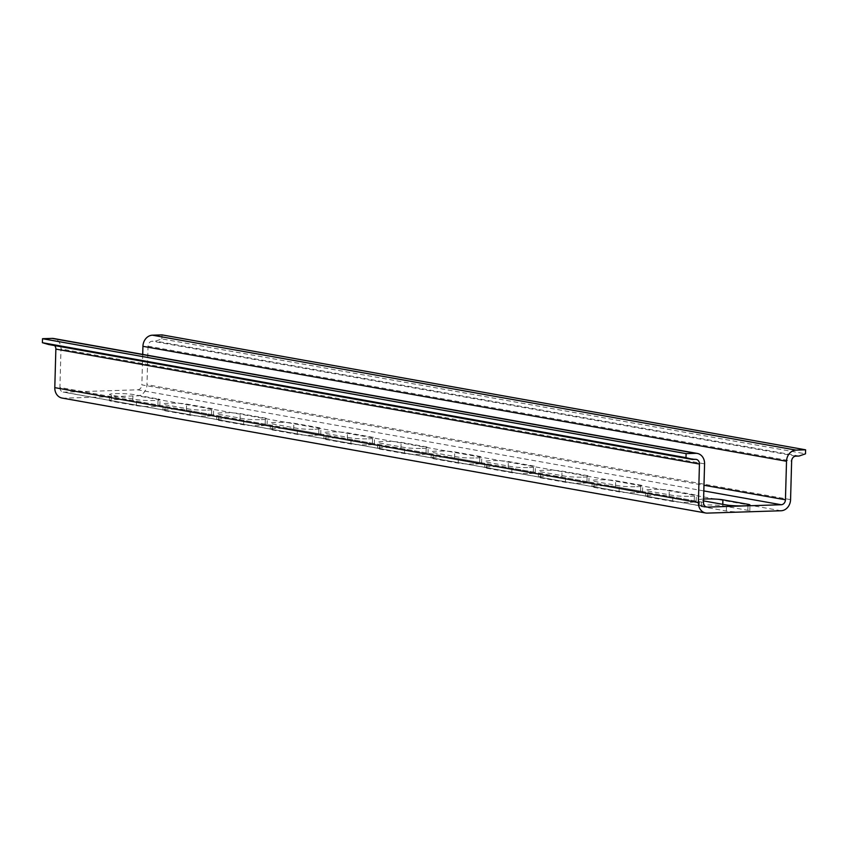 <?xml version="1.0" encoding="UTF-8"?>
<svg xmlns="http://www.w3.org/2000/svg" width="848" height="848" viewBox="0 0 848 848"><rect width="100%" height="100%" fill="white"/><g stroke="black" fill="none" stroke-linecap="round" stroke-linejoin="round"><path stroke-width="0.64" stroke-dasharray="4.24 3.18" d="M743.844 511.874A12.709 1.208 1.6 0 0 749.791 511.026A12.709 1.208 1.6 0 0 747.841 510.326L722.74 505.843A12.709 1.208 1.6 0 0 708.493 504.931A12.709 1.208 1.6 0 0 699.293 505.832A12.709 1.208 1.6 0 0 701.232 506.532L726.333 511.015A12.709 1.208 1.6 0 0 743.844 511.874M690.378 496.281A12.709 1.208 1.6 0 0 696.325 495.423A12.709 1.208 1.6 0 0 694.385 494.734L669.284 490.25A12.709 1.208 1.6 0 0 655.027 489.338A12.709 1.208 1.6 0 0 645.826 490.239A12.709 1.208 1.6 0 0 647.766 490.928L672.867 495.412A12.709 1.208 1.6 0 0 690.378 496.281M690.219 502.302A12.709 1.208 1.6 0 0 696.155 501.444A12.709 1.208 1.6 0 0 694.215 500.755L669.114 496.271A12.709 1.208 1.6 0 0 654.857 495.359A12.709 1.208 1.6 0 0 645.657 496.26A12.709 1.208 1.6 0 0 647.607 496.96L672.697 501.433A12.709 1.208 1.6 0 0 690.219 502.302M636.753 486.699A12.709 1.208 1.6 0 0 642.699 485.851A12.709 1.208 1.6 0 0 640.749 485.151L615.648 480.668A12.709 1.208 1.6 0 0 601.391 479.756A12.709 1.208 1.6 0 0 592.19 480.657A12.709 1.208 1.6 0 0 594.141 481.357L619.241 485.84A12.709 1.208 1.6 0 0 636.753 486.699M636.583 492.72A12.709 1.208 1.6 0 0 642.53 491.872A12.709 1.208 1.6 0 0 640.579 491.172L615.478 486.688A12.709 1.208 1.6 0 0 601.221 485.777A12.709 1.208 1.6 0 0 592.021 486.678A12.709 1.208 1.6 0 0 593.971 487.377L619.072 491.861A12.709 1.208 1.6 0 0 636.583 492.72M583.117 477.127A12.709 1.208 1.6 0 0 589.063 476.269A12.709 1.208 1.6 0 0 587.113 475.58L562.012 471.096A12.709 1.208 1.6 0 0 547.755 470.184A12.709 1.208 1.6 0 0 538.554 471.085A12.709 1.208 1.6 0 0 540.505 471.774L565.605 476.258A12.709 1.208 1.6 0 0 583.117 477.127M582.947 483.148A12.709 1.208 1.6 0 0 588.894 482.289A12.709 1.208 1.6 0 0 586.943 481.6L561.842 477.117A12.709 1.208 1.6 0 0 547.596 476.205A12.709 1.208 1.6 0 0 538.395 477.106A12.709 1.208 1.6 0 0 540.335 477.795L565.436 482.279A12.709 1.208 1.6 0 0 582.947 483.148M529.481 467.545A12.709 1.208 1.6 0 0 535.427 466.697A12.709 1.208 1.6 0 0 533.487 465.997L508.387 461.513A12.709 1.208 1.6 0 0 494.13 460.602A12.709 1.208 1.6 0 0 484.929 461.503A12.709 1.208 1.6 0 0 486.869 462.202L511.969 466.686A12.709 1.208 1.6 0 0 529.481 467.545M529.322 473.566A12.709 1.208 1.6 0 0 535.258 472.718A12.709 1.208 1.6 0 0 533.318 472.018L508.217 467.534A12.709 1.208 1.6 0 0 493.96 466.623A12.709 1.208 1.6 0 0 484.759 467.524A12.709 1.208 1.6 0 0 486.71 468.223L511.8 472.707A12.709 1.208 1.6 0 0 529.322 473.566M475.855 457.973A12.709 1.208 1.6 0 0 481.802 457.114A12.709 1.208 1.6 0 0 479.851 456.415L454.751 451.942A12.709 1.208 1.6 0 0 440.494 451.03A12.709 1.208 1.6 0 0 431.293 451.931A12.709 1.208 1.6 0 0 433.243 452.62L458.344 457.104A12.709 1.208 1.6 0 0 475.855 457.973M475.686 463.994A12.709 1.208 1.6 0 0 481.632 463.135A12.709 1.208 1.6 0 0 479.682 462.446L454.581 457.962A12.709 1.208 1.6 0 0 440.324 457.051A12.709 1.208 1.6 0 0 431.123 457.952A12.709 1.208 1.6 0 0 433.074 458.641L458.174 463.125A12.709 1.208 1.6 0 0 475.686 463.994M422.219 448.391A12.709 1.208 1.6 0 0 428.166 447.543A12.709 1.208 1.6 0 0 426.215 446.843L401.115 442.359A12.709 1.208 1.6 0 0 386.858 441.448A12.709 1.208 1.6 0 0 377.657 442.349A12.709 1.208 1.6 0 0 379.607 443.048L404.708 447.532A12.709 1.208 1.6 0 0 422.219 448.391M422.05 454.411A12.709 1.208 1.6 0 0 427.996 453.563A12.709 1.208 1.6 0 0 426.046 452.864L400.945 448.38A12.709 1.208 1.6 0 0 386.699 447.468A12.709 1.208 1.6 0 0 377.498 448.369A12.709 1.208 1.6 0 0 379.438 449.069L404.538 453.553A12.709 1.208 1.6 0 0 422.05 454.411M368.583 438.819A12.709 1.208 1.6 0 0 374.53 437.96A12.709 1.208 1.6 0 0 372.59 437.261L347.489 432.787A12.709 1.208 1.6 0 0 333.232 431.876A12.709 1.208 1.6 0 0 324.031 432.766A12.709 1.208 1.6 0 0 325.971 433.466L351.072 437.95A12.709 1.208 1.6 0 0 368.583 438.819M368.424 444.84A12.709 1.208 1.6 0 0 374.36 443.981A12.709 1.208 1.6 0 0 372.42 443.281L347.32 438.808A12.709 1.208 1.6 0 0 333.063 437.897A12.709 1.208 1.6 0 0 323.862 438.787A12.709 1.208 1.6 0 0 325.812 439.487L350.902 443.97A12.709 1.208 1.6 0 0 368.424 444.84M314.958 429.236A12.709 1.208 1.6 0 0 320.904 428.388A12.709 1.208 1.6 0 0 318.954 427.689L293.853 423.205A12.709 1.208 1.6 0 0 279.596 422.293A12.709 1.208 1.6 0 0 270.395 423.194A12.709 1.208 1.6 0 0 272.346 423.894L297.447 428.378A12.709 1.208 1.6 0 0 314.958 429.236M314.788 435.257A12.709 1.208 1.6 0 0 320.735 434.409A12.709 1.208 1.6 0 0 318.784 433.71L293.684 429.226A12.709 1.208 1.6 0 0 279.427 428.314A12.709 1.208 1.6 0 0 270.226 429.215A12.709 1.208 1.6 0 0 272.176 429.915L297.277 434.399A12.709 1.208 1.6 0 0 314.788 435.257M261.322 419.665A12.709 1.208 1.6 0 0 267.268 418.806A12.709 1.208 1.6 0 0 265.318 418.106L240.217 413.623A12.709 1.208 1.6 0 0 225.96 412.711A12.709 1.208 1.6 0 0 216.759 413.612A12.709 1.208 1.6 0 0 218.71 414.312L243.811 418.795A12.709 1.208 1.6 0 0 261.322 419.665M261.152 425.685A12.709 1.208 1.6 0 0 267.099 424.827A12.709 1.208 1.6 0 0 265.148 424.127L240.048 419.654A12.709 1.208 1.6 0 0 225.801 418.742A12.709 1.208 1.6 0 0 216.6 419.633A12.709 1.208 1.6 0 0 218.54 420.332L243.641 424.816A12.709 1.208 1.6 0 0 261.152 425.685M207.686 410.082A12.709 1.208 1.6 0 0 213.632 409.234A12.709 1.208 1.6 0 0 211.693 408.535L186.592 404.051A12.709 1.208 1.6 0 0 172.335 403.139A12.709 1.208 1.6 0 0 163.134 404.04A12.709 1.208 1.6 0 0 165.074 404.74L190.175 409.224A12.709 1.208 1.6 0 0 207.686 410.082M207.527 416.103A12.709 1.208 1.6 0 0 213.463 415.255A12.709 1.208 1.6 0 0 211.523 414.555L186.422 410.072A12.709 1.208 1.6 0 0 172.165 409.16A12.709 1.208 1.6 0 0 162.964 410.061A12.709 1.208 1.6 0 0 164.915 410.761L190.005 415.244A12.709 1.208 1.6 0 0 207.527 416.103M158.057 398.952A12.709 1.208 -178.4 0 1 160.007 399.652A12.709 1.208 -178.4 0 1 154.06 400.5A12.709 1.208 -178.4 0 1 136.549 399.641L111.448 395.157A12.709 1.208 -178.4 0 1 109.498 394.458A12.709 1.208 -178.4 0 1 118.699 393.557A12.709 1.208 -178.4 0 1 132.956 394.468L158.057 398.952L157.887 404.973L132.786 400.489A12.709 1.208 1.6 0 0 118.529 399.578A12.709 1.208 1.6 0 0 109.328 400.479A12.709 1.208 1.6 0 0 111.279 401.178L136.38 405.662A12.709 1.208 1.6 0 0 153.891 406.521A12.709 1.208 1.6 0 0 159.837 405.673A12.709 1.208 1.6 0 0 157.887 404.973M696.208 459.393L52.618 344.468A4.844 4.07 -79.9 0 0 51.908 344.415L48.718 344.521M62.095 398.062A10.886 9.169 100.1 0 0 63.706 398.178L137.45 395.825A10.886 9.169 100.1 0 0 146.969 384.695L148.05 346.164A4.844 4.07 -79.9 0 1 152.28 341.214L155.47 341.108L161.894 338.903L805.483 453.828M161.894 338.903L162.01 334.886M799.06 456.044L155.47 341.108M703.501 502.408L59.911 387.472L60.992 348.941A10.886 9.169 100.1 0 0 53.689 338.511M52.618 344.468A4.844 4.07 -79.9 0 1 54.611 345.571M142.708 354.411L141.849 384.865L703.978 485.247M59.911 387.472A4.844 4.07 100.1 0 0 63.155 392.105A4.844 4.07 100.1 0 0 63.876 392.158L706.055 506.839M703.819 490.918L137.62 389.804L63.876 392.158M137.62 389.804A4.844 4.07 100.1 0 0 141.849 384.865M703.596 499.037A12.709 1.208 1.6 0 0 699.452 499.811A12.709 1.208 1.6 0 0 701.402 500.511L703.543 500.892M747.841 510.326L747.978 505.588M694.215 500.755L694.385 494.734M640.579 491.172L640.749 485.151M586.943 481.6L587.113 475.58M533.318 472.018L533.487 465.997M479.682 462.446L479.851 456.415M426.046 452.864L426.215 446.843M372.42 443.281L372.59 437.261M318.784 433.71L318.954 427.689M265.148 424.127L265.318 418.106M211.523 414.555L211.693 408.535M51.908 344.415L695.498 459.34M795.869 456.139L152.28 341.214M704.582 463.867L60.992 348.941M63.706 398.178L707.296 513.114M781.04 510.761L137.45 395.825M790.569 499.631L146.969 384.695M148.05 346.164L791.64 461.089M132.786 400.489L132.956 394.468M111.448 395.157L111.279 401.178M136.38 405.662L136.549 399.641M164.915 410.761L165.074 404.74M186.422 410.072L186.592 404.051M190.005 415.244L190.175 409.224M218.54 420.332L218.71 414.312M240.048 419.654L240.217 413.623M243.641 424.816L243.811 418.795M272.176 429.915L272.346 423.894M293.684 429.226L293.853 423.205M297.277 434.399L297.447 428.378M325.812 439.487L325.971 433.466M347.32 438.808L347.489 432.787M350.902 443.97L351.072 437.95M379.438 449.069L379.607 443.048M400.945 448.38L401.115 442.359M404.538 453.553L404.708 447.532M433.074 458.641L433.243 452.62M454.581 457.962L454.751 451.942M458.174 463.125L458.344 457.104M486.71 468.223L486.869 462.202M508.217 467.534L508.387 461.513M511.8 472.707L511.969 466.686M540.335 477.795L540.505 471.774M561.842 477.117L562.012 471.096M565.436 482.279L565.605 476.258M593.971 487.377L594.141 481.357M615.478 486.688L615.648 480.668M619.072 491.861L619.241 485.84M647.607 496.96L647.766 490.928M669.114 496.271L669.284 490.25M672.697 501.433L672.867 495.412M701.232 506.532L701.402 500.511M722.74 505.843L722.782 504.327M726.333 511.015L726.503 504.995M749.791 511.026L749.961 505.005M696.155 501.444L696.325 495.423M642.53 491.872L642.699 485.851M588.894 482.289L589.063 476.269M535.258 472.718L535.427 466.697M481.632 463.135L481.802 457.114M427.996 453.563L428.166 447.543M374.36 443.981L374.53 437.96M320.735 434.409L320.904 428.388M267.099 424.827L267.268 418.806M213.463 415.255L213.632 409.234M159.837 405.673L160.007 399.652M109.328 400.479L109.498 394.458M706.744 507.04L63.155 392.105M162.964 410.061L163.134 404.04M216.6 419.633L216.759 413.612M270.226 429.215L270.395 423.194M323.862 438.787L324.031 432.766M377.498 448.369L377.657 442.349M431.123 457.952L431.293 451.931M484.759 467.524L484.929 461.503M538.395 477.106L538.554 471.085M592.021 486.678L592.19 480.657M645.657 496.26L645.826 490.239M699.293 505.832L699.452 499.811"/><path stroke-width="1.27" d="M703.543 500.892L726.503 504.995A12.709 1.208 1.6 0 0 744.014 505.853A12.709 1.208 1.6 0 0 749.961 505.005A12.709 1.208 1.6 0 0 748.01 504.306L722.909 499.822A12.709 1.208 1.6 0 0 703.596 499.037M706.055 506.839L707.465 507.093A4.844 4.07 -79.9 0 1 706.744 507.04A4.844 4.07 -79.9 0 1 703.501 502.408L704.582 463.867A10.886 9.169 100.1 0 0 697.279 453.436L53.689 338.511A10.886 9.169 100.1 0 0 52.067 338.394L42.517 338.702L42.4 342.709L685.99 457.644L692.307 459.446L695.498 459.34A4.844 4.07 -79.9 0 1 696.208 459.393A4.844 4.07 -79.9 0 1 699.452 464.036L698.381 502.567A10.886 9.169 100.1 0 0 705.684 512.998A10.886 9.169 100.1 0 0 707.296 513.114L781.04 510.761A10.886 9.169 100.1 0 0 790.569 499.631L791.64 461.089A4.844 4.07 -79.9 0 1 795.869 456.139L799.06 456.044L805.483 453.828L805.6 449.822L796.039 450.118A10.886 9.169 100.1 0 0 786.52 461.259L785.439 499.79A4.844 4.07 -79.9 0 1 781.209 504.74L703.819 490.918M42.517 338.702L686.106 453.627L685.99 457.644M692.307 459.446L48.718 344.521L42.4 342.709M796.039 450.118L152.449 335.193L162.01 334.886L805.6 449.822M152.449 335.193A10.886 9.169 100.1 0 0 142.93 346.323L142.708 354.411M697.279 453.436A10.886 9.169 100.1 0 0 695.657 453.32L686.106 453.627M54.611 345.571A4.844 4.07 -79.9 0 1 55.862 349.1L54.791 387.642A10.886 9.169 100.1 0 0 62.095 398.062L705.684 512.998M707.465 507.093L781.209 504.74M747.978 505.588L748.01 504.306M142.93 346.323L786.52 461.259M695.657 453.32L52.067 338.394M55.862 349.1L699.452 464.036M698.381 502.567L54.791 387.642M703.978 485.247L785.439 499.79M722.782 504.327L722.909 499.822"/></g></svg>
